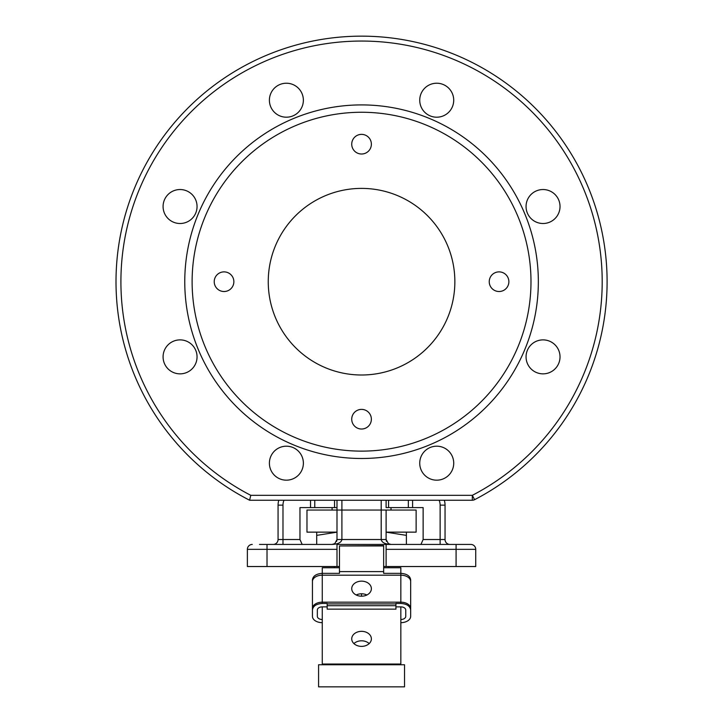 <?xml version="1.0" encoding="UTF-8"?>
<svg xmlns="http://www.w3.org/2000/svg" width="723" height="723" viewBox="0 0 723 723"><rect width="100%" height="100%" fill="white"/><g stroke="black" fill="none" stroke-linecap="round" stroke-linejoin="round"><path stroke-width="1.08" d="M336.999 532.137L306.977 532.137L306.977 510.058L336.999 510.058L336.999 539.521L334.785 543.624L332.092 544.428C338.039 544.139 341.319 542.503 341.907 539.521L341.907 500.235L337.261 500.235M386.471 541.373L386.109 539.521L381.202 539.521C381.789 542.503 385.07 544.139 391.016 544.428L388.459 543.714L386.109 539.521L386.109 510.058L416.123 510.058L416.123 532.137L386.109 532.137M336.999 532.164L316.71 535.372L316.71 532.137M406.398 532.137L406.398 535.372L386.109 532.164M406.398 535.372L406.398 544.428M316.71 535.372L316.71 544.428M388.73 566.534L388.73 567.763M334.369 567.763L334.369 566.534M361.554 596.204A9.824 7.528 180 0 1 351.73 588.676A9.824 7.528 180 0 1 361.554 581.147A9.824 7.528 180 0 1 371.378 588.676A9.824 7.528 180 0 1 361.554 596.204L361.554 593.782A9.824 7.528 0 0 0 356.213 594.993M339.458 545.955L339.458 573.348L322.268 573.348C316.285 573.8 313.005 575.969 312.444 579.846L312.444 609.95C313.005 606.064 316.285 603.904 322.268 603.443L327.176 603.443L327.176 605.693L395.933 605.693L395.933 603.443L400.84 603.443C406.823 603.904 410.104 606.064 410.664 609.95L410.664 579.846C410.104 575.969 406.823 573.8 400.84 573.348L383.651 573.348L383.651 545.648L339.458 545.955L383.651 545.955M410.664 609.95L410.664 616.348A9.824 6.317 0 0 1 400.84 622.666M400.84 619.512A4.907 3.154 180 0 0 405.757 616.348L405.757 610.04A4.907 3.154 180 0 0 400.84 606.877L395.933 606.877M322.268 622.666A9.824 6.317 0 0 1 312.444 616.348L312.444 609.95M327.176 606.877L322.268 606.877A4.907 3.154 180 0 0 317.352 610.04L317.352 616.348A4.907 3.154 180 0 0 322.268 619.512M327.176 605.693L327.176 609.155L395.933 609.155L395.933 605.693M322.268 606.877L322.268 664.753M400.84 664.753L400.84 606.877M361.554 646.38A9.824 7.528 180 0 1 351.73 638.861A9.824 7.528 180 0 1 361.554 631.333A9.824 7.528 180 0 1 371.378 638.861A9.824 7.528 180 0 1 361.554 646.38M318.581 686.85L404.528 686.85L404.528 664.753L318.581 664.753L318.581 686.85M339.458 567.763L322.268 567.763L322.268 575.183L400.84 575.183A9.824 6.317 0 0 1 410.664 581.5M410.664 608.477A9.824 6.317 0 0 0 400.84 602.169L400.84 567.763L383.651 567.763M369.191 643.597A9.824 7.528 0 0 0 361.554 640.804A9.824 7.528 0 0 0 353.918 643.597M366.895 594.993A9.824 7.528 0 0 0 361.554 593.782M282.982 544.428L282.982 539.521L299.973 539.521L302.16 544.428L299.973 539.521L299.973 507.6L336.999 507.6L336.999 500.235L336.999 510.058L381.202 510.058L381.202 539.521L336.999 539.521L336.638 541.373M332.291 544.428L259.503 544.428M381.229 500.235L385.847 500.235M386.109 507.6L386.109 500.235L386.109 507.6L423.136 507.6L423.136 539.521L420.94 544.428L423.136 539.521L440.126 539.521L440.126 505.142L445.043 505.142A17.189 17.189 0 0 0 444.32 500.235M433.375 544.428L390.809 544.428M250.782 495.327A240.632 240.632 0 0 1 174.903 129.815A240.632 240.632 0 0 1 548.206 129.815A240.632 240.632 0 0 1 472.327 495.327L250.782 495.327L249.598 500.235L472.327 500.235A4.907 4.907 0 0 0 474.586 499.683L472.327 495.327L472.327 500.235M278.789 500.235A17.189 17.189 0 0 0 278.066 505.142L278.066 539.521A4.907 4.907 0 0 1 273.158 544.428M475.734 549.344A4.907 4.907 0 0 0 470.827 544.428L386.109 544.428L386.109 566.534L475.734 566.534L475.734 549.344L456.086 549.344L456.086 566.534M463.606 544.428L470.827 544.428M252.282 544.428A4.907 4.907 0 0 0 247.374 549.344L336.999 549.344L336.999 544.428L386.109 544.428M334.785 543.624L332.092 544.428L311.83 544.428M286.507 544.428L267.022 544.428L267.022 566.534L339.458 566.534M386.109 549.344L456.086 549.344L456.086 544.428L436.602 544.428M247.374 549.344L247.374 566.534L267.022 566.534M445.043 505.142L445.043 539.521A4.907 4.907 0 0 0 449.95 544.428M474.586 499.683A245.549 245.549 0 0 0 551.757 126.408A245.549 245.549 0 0 0 170.592 127.338A245.549 245.549 0 0 0 249.598 500.235M526.055 356.873A16.981 16.981 0 0 1 551.532 342.16A16.981 16.981 0 0 1 551.532 371.577A16.981 16.981 0 0 1 526.055 356.873M526.055 206.525A16.981 16.981 0 0 1 551.532 191.812A16.981 16.981 0 0 1 551.532 221.229A16.981 16.981 0 0 1 526.055 206.525M419.738 100.208A16.981 16.981 0 0 1 445.223 85.504A16.981 16.981 0 0 1 445.223 114.921A16.981 16.981 0 0 1 419.738 100.208M269.399 100.208A16.981 16.981 0 0 1 294.876 85.504A16.981 16.981 0 0 1 294.876 114.921A16.981 16.981 0 0 1 269.399 100.208M163.082 206.525A16.981 16.981 0 0 1 188.558 191.812A16.981 16.981 0 0 1 188.558 221.229A16.981 16.981 0 0 1 163.082 206.525M163.082 356.873A16.981 16.981 0 0 1 188.558 342.16A16.981 16.981 0 0 1 188.558 371.577A16.981 16.981 0 0 1 163.082 356.873M269.399 463.181A16.981 16.981 0 0 1 294.876 448.468A16.981 16.981 0 0 1 294.876 477.894A16.981 16.981 0 0 1 269.399 463.181M419.738 463.181A16.981 16.981 0 0 1 445.223 448.468A16.981 16.981 0 0 1 445.223 477.894A16.981 16.981 0 0 1 419.738 463.181M361.554 458.49A176.792 176.792 0 0 0 514.659 193.303A176.792 176.792 0 0 0 208.45 193.303A176.792 176.792 0 0 0 361.554 458.49M214.225 281.699A9.824 9.824 0 0 1 228.956 273.195A9.824 9.824 0 0 1 228.956 290.203A9.824 9.824 0 0 1 214.225 281.699M351.73 144.193A9.824 9.824 0 0 1 366.462 135.68A9.824 9.824 0 0 1 366.462 152.698A9.824 9.824 0 0 1 351.73 144.193M489.236 281.699A9.824 9.824 0 0 1 503.967 273.195A9.824 9.824 0 0 1 503.967 290.203A9.824 9.824 0 0 1 489.236 281.699M351.73 419.204A9.824 9.824 0 0 1 366.462 410.7A9.824 9.824 0 0 1 366.462 427.709A9.824 9.824 0 0 1 351.73 419.204M336.999 549.344L336.999 566.534M383.651 566.534L386.109 566.534M361.554 451.125A169.426 169.426 0 0 0 508.287 196.981A169.426 169.426 0 0 0 214.821 196.981A169.426 169.426 0 0 0 361.554 451.125M361.554 375.002A93.312 93.312 0 0 0 442.359 235.038A93.312 93.312 0 0 0 280.75 235.038A93.312 93.312 0 0 0 361.554 375.002M312.444 608.477A9.824 6.317 0 0 1 322.268 602.169L400.84 602.169L400.84 603.443M312.444 581.5A9.824 6.317 0 0 1 322.268 575.183L322.268 603.443M383.651 571.604L339.458 571.604M327.176 603.904L395.933 603.904M400.84 664.048L322.268 664.048M381.202 500.235L381.202 510.058L386.109 510.058M439.105 500.235A12.273 12.273 0 0 1 440.126 505.142M412.589 507.6L412.589 500.235M278.066 505.142L282.982 505.142A12.273 12.273 0 0 1 284.003 500.235M334.541 500.235L334.541 507.6M314.767 507.6L314.767 500.235M388.567 507.6L388.567 500.235M408.341 500.235L408.341 507.6M282.982 505.142L282.982 539.521L278.066 539.521M310.519 500.235L310.519 507.6M440.126 544.428L440.126 539.521L445.043 539.521M388.838 566.534L388.838 567.763M334.27 566.534L334.27 567.763M332.092 507.6L332.092 510.058M391.016 507.6L391.016 510.058M388.459 543.705L391.016 544.428"/></g></svg>
